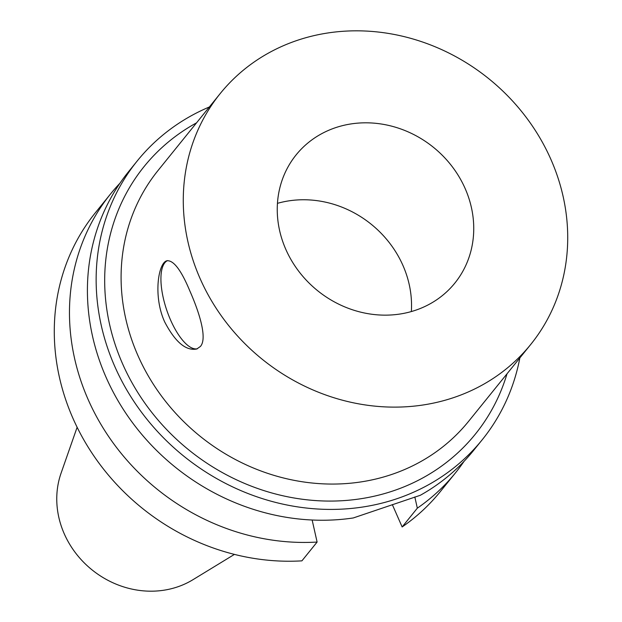 <?xml version="1.0" encoding="UTF-8"?>
<svg xmlns="http://www.w3.org/2000/svg" width="622" height="622" viewBox="0 0 622 622"><rect width="100%" height="100%" fill="white"/><g stroke="black" fill="none" stroke-linecap="round" stroke-linejoin="round"><path stroke-width="0.93" d="M189.827 290.894C199.623 313.068 207.476 338.632 200.401 346.462L196.77 349.004C185.9 351.065 175.217 342.053 164.706 321.971C152.95 296.367 158.252 262.608 166.937 260.758C173.585 260.128 181.212 270.173 189.827 290.894M167.528 260.602A46.572 17.338 -108.7 0 0 166.735 310.129A46.572 17.338 -108.7 0 0 197.431 348.748M411.344 311.56A102.024 92.157 38.9 0 0 277.451 203.347M415.558 310.246A102.024 92.157 -141.1 0 1 299.112 271.76A102.024 92.157 -141.1 0 1 296.15 154.855A102.024 92.157 -141.1 0 1 433.425 147.305A102.024 92.157 -141.1 0 1 454.837 283.111A102.024 92.157 -141.1 0 1 415.558 310.246M209.365 106.976A221.782 200.346 38.9 0 0 137.229 160.958L128.497 171.758A221.782 200.346 38.9 0 0 105.981 377.095A221.782 200.346 38.9 0 0 353.249 517.963L420.317 495.283A221.782 200.346 38.9 0 0 473.474 450.577L482.206 439.777A221.782 200.346 38.9 0 0 519.852 357.914M414.82 496.962L417.331 508.166A221.782 200.346 38.9 0 0 455.537 472.774A221.782 200.346 38.9 0 0 464.066 461.322M119.96 183.21A221.782 200.346 38.9 0 0 110.553 193.955A221.782 200.346 38.9 0 0 100.989 424.476A221.782 200.346 38.9 0 0 317.103 542.057L312.151 520.015M417.331 508.166L402.146 526.958A221.782 200.346 38.9 0 0 440.345 491.567L455.537 472.774M402.146 526.958L392.327 504.597M110.553 193.955L95.368 212.747A221.782 200.346 38.9 0 0 85.805 443.268A221.782 200.346 38.9 0 0 301.911 560.85L317.103 542.057M137.229 160.958A221.782 200.346 38.9 0 0 114.712 366.296A221.782 200.346 38.9 0 0 482.206 439.777M77.128 427.275L61.073 473.171A89.063 80.456 38.9 0 0 64.214 533.707A89.063 80.456 38.9 0 0 192.913 579.727L234.424 554.396M196.544 122.845A212.911 192.33 38.9 0 0 122.511 363.66A212.911 192.33 38.9 0 0 324.552 501.005A212.911 192.33 38.9 0 0 507.023 373.783M220.25 93.51L158.066 170.459A199.608 180.31 38.9 0 0 137.804 355.263A199.608 180.31 38.9 0 0 468.545 421.397L530.737 344.448A199.608 180.31 38.9 0 0 488.83 78.745A199.608 180.31 38.9 0 0 220.25 93.51A199.608 180.31 38.9 0 0 199.989 278.314A199.608 180.31 38.9 0 0 530.737 344.448"/></g></svg>
